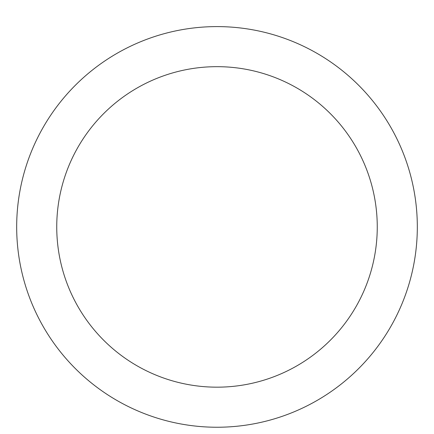 <?xml version="1.0" encoding="UTF-8"?>
<svg xmlns="http://www.w3.org/2000/svg" width="434" height="434" viewBox="0 0 434 434"><rect width="100%" height="100%" fill="white"/><g stroke="black" fill="none" stroke-linecap="round" stroke-linejoin="round"><path stroke-width="0.65" d="M217 26.599A200.324 200.324 0 0 1 390.486 327.079A200.324 200.324 0 0 1 43.514 327.079A200.324 200.324 0 0 1 217 26.599M217 66.662A160.26 160.26 0 0 1 355.788 307.05A160.26 160.26 0 0 1 78.212 307.05A160.26 160.26 0 0 1 217 66.662"/></g></svg>
